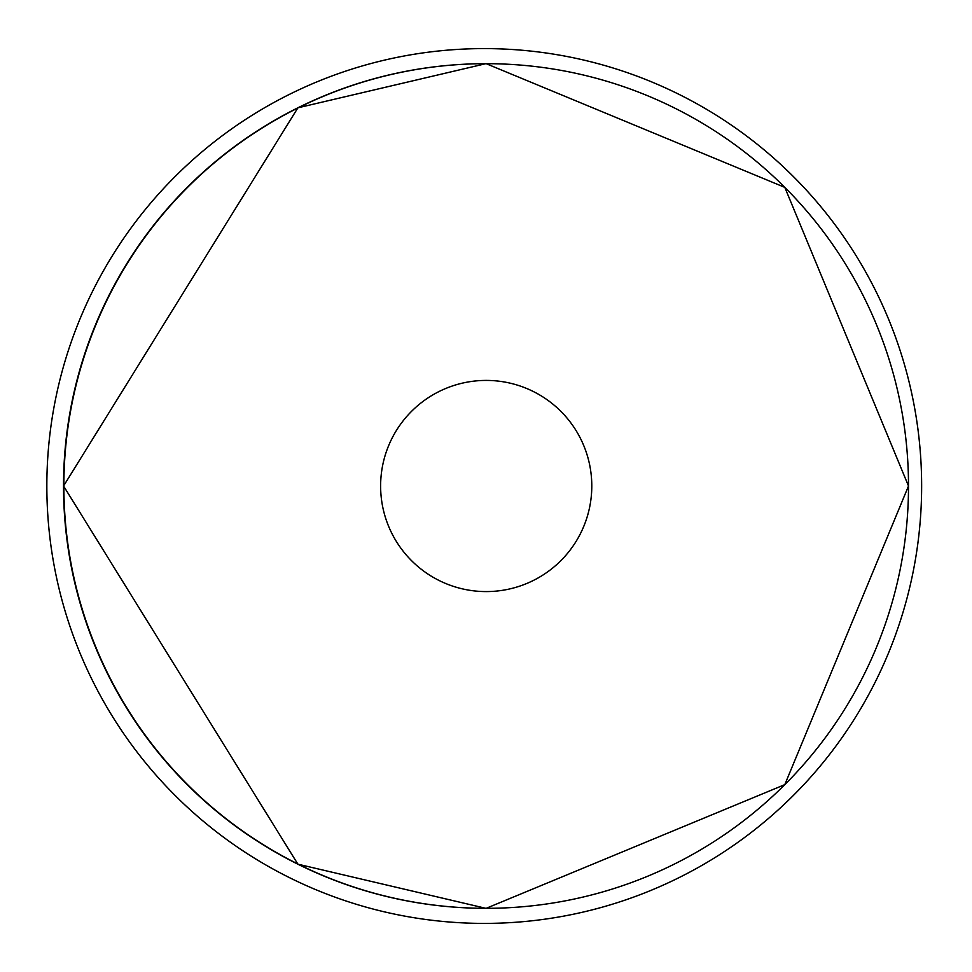 <?xml version="1.0" encoding="UTF-8"?>
<svg xmlns="http://www.w3.org/2000/svg" width="972" height="972" viewBox="0 0 972 972"><rect width="100%" height="100%" fill="white"/><g stroke="black" fill="none" stroke-linecap="round" stroke-linejoin="round"><path stroke-width="1.46" d="M486.024 908.322A422.322 422.322 -90 0 1 63.52 486A422.322 422.322 -90 0 1 486.182 63.678A422.322 422.322 -90 0 1 908.504 486A422.322 422.322 -90 0 1 486.182 908.322A422.322 422.322 -90 0 1 63.873 486A422.322 422.322 -90 0 1 486.182 63.678L784.805 187.377L908.504 486A422.322 422.322 -90 0 1 486.182 908.322A422.322 422.322 -90 0 1 63.873 486M485.866 908.322A422.322 422.322 -90 0 1 63.557 486A422.322 422.322 -90 0 1 485.866 63.678L297.894 107.819L63.557 486L297.894 864.181L485.866 908.322M591.79 486A105.584 105.584 -90 0 1 486.207 591.583A105.584 105.584 -90 0 1 380.623 486A105.584 105.584 -90 0 1 486.207 380.417A105.584 105.584 -90 0 1 591.79 486M484.238 48.6A437.4 437.4 0 0 1 921.638 486A437.4 437.4 0 0 1 484.238 923.4A437.4 437.4 0 0 1 46.838 486A437.4 437.4 0 0 1 484.238 48.6M908.504 486L784.805 784.623L486.182 908.322"/></g></svg>

